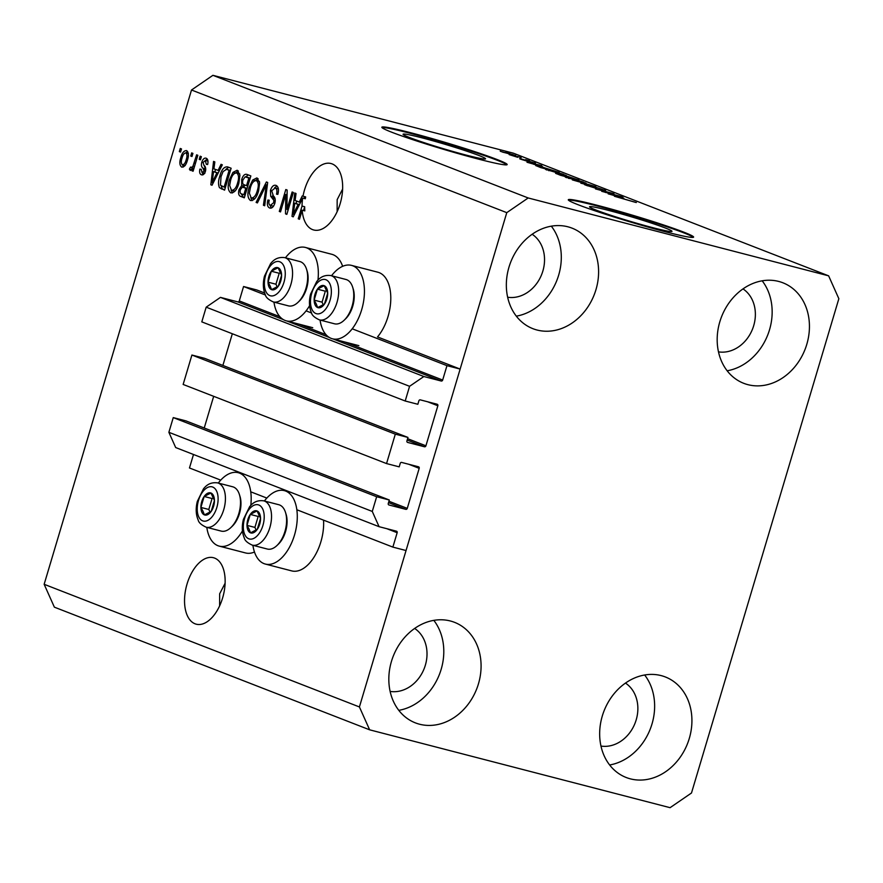 <?xml version="1.0" encoding="UTF-8"?>
<svg xmlns="http://www.w3.org/2000/svg" width="883" height="883" viewBox="0 0 883 883"><rect width="100%" height="100%" fill="white"/><g stroke="black" fill="none" stroke-linecap="round" stroke-linejoin="round"><path stroke-width="1.32" d="M265.452 295.032L243.565 286.522L256.743 289.944L264.613 293.001M407.957 437.438L204.558 358.31L191.909 355.032L395.308 434.16L407.957 437.438L406.931 440.882A1.302 1.082 -68.7 0 0 407.615 442.405L424.48 446.776A1.302 1.082 -68.7 0 0 425.915 445.805L437.847 405.761A1.302 1.082 -68.7 0 0 437.162 404.237L420.297 399.867A1.302 1.082 -68.7 0 0 418.873 400.838L417.847 404.282L405.198 401.003L409.58 386.301L423.851 376.522L441.246 381.026A1.302 1.082 -68.7 0 0 442.67 380.043L446.964 365.65L352.207 328.796M311.556 312.979L306.103 310.86M446.964 365.65L460.142 369.072L377.516 336.92A37.925 20.993 104.5 0 0 388.023 316.578A37.925 20.993 104.5 0 0 377.88 272.218L351.522 265.386A37.925 20.993 104.5 0 1 361.666 309.745A37.925 20.993 104.5 0 1 332.494 338.807A37.925 20.993 104.5 0 1 320.054 320.043M279.889 316.71L239.282 300.915L243.565 286.522M239.282 300.915A1.302 1.082 -68.7 0 1 237.847 301.898L220.452 297.383L423.851 376.522M409.58 386.301L206.181 307.174L220.452 297.383M405.198 401.003L201.799 321.876L206.181 307.174M222.88 365.441L232.328 333.752M191.909 355.032L183.145 384.447L386.544 463.575L395.308 434.16M460.142 369.072L406.048 550.528L392.869 547.107L397.162 532.714A1.302 1.082 -68.7 0 0 396.478 531.191L379.083 526.687L372.273 511.434L376.655 496.732L389.304 500.01L388.277 503.453A1.302 1.082 -68.7 0 0 388.962 504.977L405.827 509.348A1.302 1.082 -68.7 0 0 407.262 508.376L419.193 468.332A1.302 1.082 -68.7 0 0 418.52 466.798L401.644 462.427A1.302 1.082 -68.7 0 0 400.22 463.409L399.193 466.853L386.544 463.575M204.227 428.012L213.675 396.324M389.304 500.01L185.916 420.882L173.256 417.604L376.655 496.732M372.273 511.434L168.874 432.306L173.256 417.604M379.083 526.687L175.684 447.56L168.874 432.306M220.728 480.131L189.47 467.979L193.498 454.48M392.869 547.107L296.854 509.756M266.832 498.067L250.75 491.82M653.067 227.748A43.024 2.34 16.6 0 0 671.996 231.357A43.024 2.34 16.6 0 0 650.815 222.891A43.024 2.34 16.6 0 0 608.453 210.386A43.024 2.34 16.6 0 0 589.535 206.777A43.024 2.34 16.6 0 0 610.716 215.242A43.024 2.34 16.6 0 0 653.067 227.748M466.621 155.209A43.024 2.34 16.6 0 0 485.551 158.819A43.024 2.34 16.6 0 0 464.359 150.364A43.024 2.34 16.6 0 0 422.008 137.847A43.024 2.34 16.6 0 0 403.078 134.238A43.024 2.34 16.6 0 0 424.259 142.704A43.024 2.34 16.6 0 0 466.621 155.209M478.398 159.095A65.386 3.554 16.6 0 0 507.162 164.58A65.386 3.554 16.6 0 0 474.966 151.721A65.386 3.554 16.6 0 0 410.606 132.715A65.386 3.554 16.6 0 0 381.842 127.229A65.386 3.554 16.6 0 0 414.028 140.088A65.386 3.554 16.6 0 0 478.398 159.095M506.809 164.823A65.386 3.554 16.6 0 0 410.418 133.344A65.386 3.554 16.6 0 0 382.008 127.616M664.844 231.633A65.386 3.554 16.6 0 0 693.608 237.119A65.386 3.554 16.6 0 0 661.422 224.26A65.386 3.554 16.6 0 0 597.051 205.253A65.386 3.554 16.6 0 0 568.288 199.757A65.386 3.554 16.6 0 0 600.484 212.626A65.386 3.554 16.6 0 0 664.844 231.633M693.254 237.35A65.386 3.554 16.6 0 0 596.864 205.882A65.386 3.554 16.6 0 0 568.453 200.154M195.044 623.795A34.327 19.007 -75.5 0 0 196.225 624.182A34.327 19.007 -75.5 0 0 222.946 596.798A34.327 19.007 -75.5 0 0 214.635 558.1A34.327 19.007 -75.5 0 0 213.454 557.714A34.327 19.007 -75.5 0 0 186.732 585.098A34.327 19.007 -75.5 0 0 195.044 623.795M312.56 229.613A34.327 19.007 -75.5 0 0 313.741 229.988A34.327 19.007 -75.5 0 0 340.463 202.604A34.327 19.007 -75.5 0 0 332.151 163.907A34.327 19.007 -75.5 0 0 330.97 163.532A34.327 19.007 -75.5 0 0 303.012 196.225L305.65 196.898A34.327 19.007 -75.5 0 0 305.341 198.763L302.703 198.079A34.327 19.007 -75.5 0 0 302.041 206.059L304.679 206.743A34.327 19.007 -75.5 0 0 304.812 210.894L302.174 210.209A34.327 19.007 -75.5 0 0 312.56 229.613M507.648 297.229A34.327 28.521 111.3 0 0 541.765 274.249A34.327 28.521 111.3 0 0 532.151 234.26M390.143 691.411A34.327 28.521 111.3 0 0 424.248 668.431A34.327 28.521 111.3 0 0 414.635 628.442M600.981 746.058A34.327 28.521 111.3 0 0 635.098 723.078A34.327 28.521 111.3 0 0 625.473 683.089M718.497 351.864A34.327 28.521 111.3 0 0 752.603 328.884A34.327 28.521 111.3 0 0 742.989 288.896M778.696 281.434A53.94 44.823 -68.7 0 1 782.868 282.781A53.94 44.823 -68.7 0 1 805.991 346.831A53.94 44.823 -68.7 0 1 747.923 384.668A53.94 44.823 -68.7 0 1 743.751 383.321A53.94 44.823 -68.7 0 1 720.627 319.271A53.94 44.823 -68.7 0 1 778.696 281.434M762.172 280.805A53.94 44.823 -68.7 0 1 767.802 334.8A53.94 44.823 -68.7 0 1 727.162 370.783M661.19 675.616A53.94 44.823 -68.7 0 1 665.352 676.963A53.94 44.823 -68.7 0 1 688.475 741.014A53.94 44.823 -68.7 0 1 630.407 778.861A53.94 44.823 -68.7 0 1 626.235 777.515A53.94 44.823 -68.7 0 1 603.111 713.464A53.94 44.823 -68.7 0 1 661.19 675.616M644.656 674.998A53.94 44.823 -68.7 0 1 650.285 728.983A53.94 44.823 -68.7 0 1 609.645 764.976M450.341 620.981A53.94 44.823 -68.7 0 1 454.513 622.327A53.94 44.823 -68.7 0 1 477.637 686.378A53.94 44.823 -68.7 0 1 419.568 724.226A53.94 44.823 -68.7 0 1 415.396 722.879A53.94 44.823 -68.7 0 1 392.273 658.828A53.94 44.823 -68.7 0 1 450.341 620.981M433.818 620.363A53.94 44.823 -68.7 0 1 439.447 674.347A53.94 44.823 -68.7 0 1 398.807 710.34M567.857 226.788A53.94 44.823 -68.7 0 1 572.029 228.134A53.94 44.823 -68.7 0 1 595.153 292.185A53.94 44.823 -68.7 0 1 537.085 330.032A53.94 44.823 -68.7 0 1 532.913 328.686A53.94 44.823 -68.7 0 1 509.789 264.635A53.94 44.823 -68.7 0 1 567.857 226.788M551.323 226.169A53.94 44.823 -68.7 0 1 556.952 280.154A53.94 44.823 -68.7 0 1 516.323 316.147M252.902 545.297A37.925 20.993 -75.5 0 0 265.341 564.06L291.699 570.893A37.925 20.993 -75.5 0 0 320.871 541.831A37.925 20.993 -75.5 0 0 323.553 520.142M265.341 564.06A37.925 20.993 -75.5 0 0 294.514 534.999A37.925 20.993 -75.5 0 0 284.37 490.639A37.925 20.993 -75.5 0 0 264.392 500.992M254.481 552.007A37.925 20.993 104.5 0 1 245.595 552.957L219.238 546.124A37.925 20.993 104.5 0 1 206.799 527.361M242.45 530.926A37.925 20.993 104.5 0 1 219.238 546.124M331.544 275.739A37.925 20.993 104.5 0 1 351.522 265.386M273.951 302.107A37.925 20.993 -75.5 0 0 286.39 320.871A37.925 20.993 -75.5 0 0 309.602 305.673M225.11 583.244L219.646 593.829L219.624 605.87M342.626 189.061L337.163 199.646L337.14 211.677M838.85 298.708L691.488 793L670.087 807.68L369.635 729.822L54.371 607.162L44.15 584.292L191.512 90L212.913 75.32L513.365 153.178L828.629 275.838L838.85 298.708M302.703 198.079L293.222 216.843L292.019 216.379L294.756 193.002L296.037 193.509L295.121 200.452L299.271 202.064L302.251 195.927L303.012 196.225M302.174 210.209L299.48 219.282L298.244 218.807L302.041 206.059M286.942 209.426L292.141 191.986L293.366 192.472L286.843 214.37L285.529 213.852L285.728 194.448L280.518 211.909L279.293 211.423L285.816 189.525L287.141 190.044L286.942 209.426L288.211 209.746M278.421 188.951L275.209 187.947L271.699 190.761L273.421 196.059C275.176 197.384 275.651 199.801 274.834 203.311C273.498 207.097 271.754 208.653 269.602 207.98C267.406 206.898 266.843 204.238 267.902 200.022L269.216 200.209C268.52 202.991 268.885 204.724 270.319 205.397L273.609 202.781L273.885 200.408L270.717 196.291L270.441 190.342C271.898 186.302 273.774 184.657 276.081 185.419C278.487 186.677 279.083 189.657 277.847 194.359L276.522 194.172C277.328 190.894 276.887 188.819 275.209 187.947L277.306 188.487M270.319 205.397L273.509 206.225M256.125 202.417L266.39 181.975L267.67 182.472L264.69 205.75L263.421 205.253L266.335 184.801L257.406 202.913L256.125 202.417L257.483 202.77M257.163 178.068L259.635 182.858L258.598 190.838C256.798 197.406 254.094 200.64 250.463 200.529C247.582 198.145 247.141 193.785 249.127 187.45L252.681 180.055L256.787 177.947M237.439 170.386L239.911 175.187L238.874 183.167C237.074 189.735 234.37 192.969 230.739 192.858C227.858 190.474 227.417 186.103 229.403 179.779L232.957 172.384L237.063 170.276M218.068 170.474L221.048 164.326L222.328 164.834L212.019 185.253L210.816 184.79L213.554 161.412L214.834 161.909L213.918 168.863L219.315 170.794M179.337 151.589L180.264 148.465L181.501 148.94L180.562 152.075L179.337 151.589L180.607 151.92M369.635 729.822L359.414 706.952L44.15 584.292M359.414 706.952L506.776 212.648L191.512 90M342.637 266.324A37.925 20.993 -75.5 0 0 331.776 254.282L305.419 247.45A37.925 20.993 -75.5 0 0 285.441 257.803M180.772 157.737C182.03 152.925 183.962 150.552 186.589 150.607C188.675 152.362 188.962 155.54 187.45 160.143C186.192 164.867 184.26 167.185 181.677 167.108C179.602 165.397 179.304 162.273 180.772 157.737L182.053 158.068C180.949 161.214 181.059 163.476 182.384 164.845L185.165 165.562M190.739 156.026L191.666 152.902L192.902 153.377L191.975 156.512L190.739 156.026L192.019 156.357M191.291 167.671L192.947 166.247L196.6 154.823L197.836 155.298L193.09 171.225L191.854 170.75L192.615 168.2L190.309 170.463L189.404 169.161L190.54 167.064L193.995 168.377M199.216 159.326L200.143 156.203L201.379 156.677L200.441 159.812L199.216 159.326L200.485 159.657M207.891 161.114L205.463 160.485L203.134 162.34L203.885 165.22C205.485 166.28 206.004 168.3 205.452 171.28C204.392 174.205 203.035 175.364 201.357 174.768C199.735 174.072 199.249 172.185 199.9 169.117L201.225 169.315L201.997 172.472L204.116 171.125L203.013 168.2C201.467 167.174 201.059 165.187 201.777 162.251C202.902 158.995 204.381 157.66 206.225 158.245C207.913 159.095 208.388 161.181 207.637 164.514L206.324 164.315L205.253 160.43L207.737 161.081M201.997 172.472L204.889 173.234M219.801 176.203C221.523 169.635 224.127 166.534 227.615 166.887L231.114 168.245L224.591 190.143L219.481 187.704C218.112 184.624 218.222 180.783 219.801 176.203L221.081 176.534M241.677 179.536C243.046 175.32 244.878 173.642 247.185 174.503L250.838 175.916L244.315 197.825L240.629 196.39C238.642 195.596 238.112 193.333 239.017 189.613L241.71 185.54L241.677 179.536L242.957 179.867M605.55 192.328L621.477 196.611L601.709 191.324L611.411 193.178L595.473 188.896L613.928 193.675L605.506 192.472M604.204 190.364L604.336 189.911C606.588 190.827 605.837 190.794 602.074 189.845L600.606 189.304C603.155 189.944 603.641 189.944 602.074 189.315L596.522 187.56C594.745 187.152 594.568 187.229 595.992 187.814C597.438 188.432 596.809 188.41 594.127 187.737L585.628 185.088C583.542 184.26 584.16 184.26 587.493 185.099L588.961 185.64C586.776 185.088 586.367 185.088 587.747 185.64L594.425 187.604L592.659 186.633L595.23 187.064L605.672 190.562M602.923 190.055L602.074 189.315M596.522 187.56C594.745 187.152 594.568 187.229 595.992 187.814L596.731 188.256M585.628 185.088L584.369 184.481M586.798 185.529L587.681 185.838M594.358 187.803L593.762 187.196M572.316 179.878L595.771 186.611L580.871 183.211L593.045 185.827L572.316 179.878M566.489 177.649C564.226 176.644 565.826 176.854 571.279 178.278L586.025 183.167L565.241 177.019M585.286 183.035L586.025 183.167M546.765 169.977C544.502 168.973 546.102 169.183 551.555 170.607L566.301 175.496L545.517 169.348M565.562 175.364L566.301 175.496M542.604 166.644L526.996 162.251L541.654 165.562L538.464 165.033L542.57 166.766M505.893 151.986L509.756 153.145L505.893 151.986M506.776 212.648L528.189 197.969L212.913 75.32M528.189 197.969L828.629 275.838M514.899 155.507L501.114 151.556L515.904 155.607M501.114 151.556L500.208 151.114M517.295 156.423L521.158 157.582L517.295 156.423M517.747 157.163L509.149 154.591L517.703 157.306M525.617 159.657L529.48 160.827L525.617 159.657M534.392 163.068L534.491 162.737C536.08 163.377 535.628 163.388 533.111 162.759L528.288 161.103C529.679 161.688 529.314 161.721 527.206 161.214L520.639 159.161C519.038 158.532 519.381 158.499 521.665 159.061L535.484 163.212M531.643 162.218L532.482 162.207M527.868 160.838L528.288 161.103C529.679 161.688 529.314 161.721 527.206 161.214M520.639 159.161C519.038 158.532 519.381 158.499 521.665 159.061L521.533 159.492M523.133 159.602L522.46 159.812M525.804 160.463L525.065 160.033M535.882 165.662L559.226 172.395L540.771 167.615L535.705 165.529M556.82 173.852C554.844 173.079 555.308 173.057 558.199 173.785L578.939 180.066L560.495 175.287L555.562 173.267M561.378 175.507L566.93 176.788L563.321 175.231M623.817 198.233L608.199 193.841L622.857 197.152L619.667 196.622L623.773 198.355M635.716 202.417L614.425 196.269L636.345 202.538M502.46 152.053L513.056 154.646L503.012 152.229M527.041 161.17L527.239 160.485M533.564 164.106L540.043 165.927L533.531 164.216M541.698 167.693L555.826 171.357L543.089 167.328L538.299 166.324L541.654 167.836M549.083 170.187L563.553 174.326L552.736 171.07L549.083 170.187L548.851 170.728M564.369 175.11L563.553 174.326M563.365 175.43L559.734 174.348C557.747 173.852 557.637 173.929 559.403 174.58L561.422 175.364M559.734 174.348C557.747 173.852 557.637 173.929 559.403 174.58L559.325 174.834M569.082 177.351L575.55 179.028L567.537 176.324C565.363 175.783 565.12 175.827 566.809 176.468L569.038 177.494M567.537 176.324C565.363 175.783 565.12 175.827 566.809 176.468L566.743 176.721M568.795 177.869L583.277 181.997L572.46 178.741L568.575 178.399M584.093 182.781L583.277 181.997M614.767 195.695L621.257 197.516L614.734 195.816M317.957 280.132A37.925 20.993 -75.5 0 0 305.419 247.45M218.289 483.056A37.925 20.993 104.5 0 1 238.267 472.703A37.925 20.993 104.5 0 1 250.805 505.374M183.333 167.008L182.582 164.9M188.322 153.499L185.883 152.869L187.571 151.379M185.022 165.529L182.626 164.9M182.384 164.845C184.139 164.613 185.419 162.891 186.214 159.68C187.317 156.512 187.207 154.249 185.883 152.869L188.377 153.51M187.483 160.011L186.214 159.68M185.883 152.869C184.128 153.112 182.847 154.845 182.053 158.057M193.134 171.081L191.854 170.75M193.885 168.532L192.615 168.2M191.622 169.735L189.404 169.161M193.929 168.355L191.401 167.704M194.459 166.633L192.947 166.247M195.419 163.41L194.139 163.079M203.024 174.757L202.218 172.538M201.192 169.448L199.9 169.117M205.397 171.457L204.116 171.125M205.717 170.066L204.128 169.646M205.783 169.028L203.984 165.342M203.068 162.582L201.777 162.251M205.496 160.485L207.196 158.929M212.086 185.121L210.816 184.79M215.033 171.953L215.331 169.404M218.189 173.035L213.565 171.578L212.097 182.737L216.898 172.869L213.565 171.578M215.11 179.128L213.885 178.808M218.112 173.189L216.898 172.869M213.145 183.013L212.097 182.737M224.679 189.845L219.481 187.704M222.108 188.388L221.214 185.894M225.916 169.26L228.741 167.317M229.635 170.187L226.545 169.359L223.09 171.545L221.026 176.71L220.485 185.209L224.116 187.108L229.116 170.331L227.008 169.503L230.441 170.496M225.397 187.439L224.116 187.108M230.397 170.662L229.116 170.331M232.45 192.947L231.048 190.055M230.684 180.11L229.403 179.779M235.209 172.969L232.957 172.384M235.794 172.825L238.377 170.971M239.746 173.863L238.852 173.521M231.986 190.419L235.044 191.114M239.326 173.642L236.688 172.958C233.962 172.913 231.942 175.375 230.618 180.32L229.657 185.474L231.489 190.298L234.403 191.059M231.489 190.298C234.282 190.331 236.346 187.781 237.659 182.649C239.138 177.969 238.818 174.735 236.688 172.958L239.061 173.554M238.929 182.98L237.659 182.649M244.403 197.516L243.267 197.075L241.214 193.73M240.297 189.944L239.017 189.613M243.178 187.24L244.348 186.225L241.71 185.54M244.348 186.225L243.785 184.569M245.794 176.865L248.278 174.922M250.165 178.178L245.121 176.865L242.924 180C242.229 182.792 242.693 184.381 244.282 184.801L246.556 185.684L248.84 178.002L245.121 176.865M247.119 188.41L244.977 187.814M243.84 194.779L245.794 188.245L242.339 187.13L240.364 189.735C239.757 192.351 240.253 193.774 241.821 193.995L245.121 195.11M247.074 188.576L245.794 188.245M246.247 188.079L242.339 187.13M247.836 186.015L246.556 185.684M250.121 178.333L248.84 178.002M252.163 200.618L250.772 197.726M250.397 187.781L249.127 187.45M254.933 180.64L252.681 180.055M255.518 180.496L258.101 178.653M259.47 181.534L258.576 181.192M251.71 198.09L254.768 198.785M259.05 181.313L256.412 180.629C253.686 180.585 251.666 183.046 250.342 187.991L249.37 193.145L251.213 197.969L254.127 198.73M251.213 197.969C254.006 198.002 256.059 195.452 257.383 190.32C258.862 185.64 258.542 182.406 256.412 180.629L258.785 181.236M258.653 190.651L257.383 190.32M264.712 205.584L263.421 205.253M267.339 185.066L266.335 184.801M271.28 208.068L270.032 205.264M269.183 200.353L267.902 200.022M274.889 203.112L273.609 202.781M275.286 200.772L273.885 200.408M275.154 198.984L273.344 196.975L270.717 196.291M273.344 196.975L272.704 195.264M271.721 190.673L270.441 190.342M274.613 187.792L276.986 185.96M286.887 214.205L285.529 213.852M287.085 194.801L285.728 194.448M280.562 211.754L279.293 211.423M293.288 216.71L292.019 216.379M296.235 203.554L296.533 201.004M300.529 202.384L299.271 202.064M304.006 198.421L304.845 196.699M299.392 204.624L294.767 203.167L293.299 214.337L298.101 204.47L294.767 203.167M296.313 210.717L295.088 210.408M299.315 204.779L298.101 204.47M294.348 214.602L293.299 214.337M299.525 219.139L298.244 218.807M303.542 210.562L304.679 206.743M315.132 304.955A11.446 6.336 -75.5 0 0 317.659 307.582A11.446 6.336 -75.5 0 0 324.425 304.105A11.446 6.336 -75.5 0 0 327.692 293.156A11.446 6.336 -75.5 0 0 324.182 285.684A11.446 6.336 -75.5 0 0 317.416 289.16A11.446 6.336 -75.5 0 0 314.149 300.11A11.446 6.336 -75.5 0 0 315.132 304.955M316.257 303.94L317.659 307.582L324.425 304.105L327.692 293.156L324.182 285.684L317.416 289.16L314.149 300.11L316.257 303.94M352.659 287.196L353.244 289.061A20.662 11.435 104.5 0 1 345.496 318.94L344.083 320.297A22.881 12.671 -75.5 0 0 352.659 287.196A22.881 12.671 -75.5 0 0 351.798 284.977A22.881 12.671 -75.5 0 0 345.959 279.481L330.882 275.573A22.881 12.671 104.5 0 1 336.721 281.07A22.881 12.671 104.5 0 1 335.209 307.196A22.881 12.671 104.5 0 1 319.403 319.878C314.635 317.659 311.997 315.297 311.467 312.792C309.127 307.361 308.829 301.125 310.584 294.083L316.743 281.478C318.531 279.425 322.372 274.425 330.882 275.573M319.403 319.878L334.469 323.785A22.881 12.671 -75.5 0 0 344.083 320.297M326.732 290.485L325.319 291.202L322.063 302.152L323.321 304.845M325.319 291.202L317.416 289.16M322.063 302.152L314.149 300.11M247.98 530.208A11.446 6.336 -75.5 0 0 250.507 532.835A11.446 6.336 -75.5 0 0 257.273 529.359A11.446 6.336 -75.5 0 0 260.54 518.409A11.446 6.336 -75.5 0 0 257.041 510.937A11.446 6.336 -75.5 0 0 250.264 514.414A11.446 6.336 -75.5 0 0 246.997 525.363A11.446 6.336 -75.5 0 0 247.98 530.208M249.105 529.182L250.507 532.835L257.273 529.359L260.54 518.409L257.041 510.937L250.264 514.414L246.997 525.363L249.105 529.182M285.507 512.449L286.092 514.314A20.662 11.435 104.5 0 1 278.344 544.193L276.931 545.539A22.881 12.671 -75.5 0 0 285.507 512.449A22.881 12.671 -75.5 0 0 284.646 510.219A22.881 12.671 -75.5 0 0 278.807 504.723L263.73 500.827A22.881 12.671 104.5 0 1 269.58 506.312A22.881 12.671 104.5 0 1 268.057 532.449A22.881 12.671 104.5 0 1 252.251 545.131C247.483 542.913 244.845 540.551 244.315 538.045C241.975 532.615 241.677 526.378 243.432 519.336L249.602 506.732C251.379 504.679 255.22 499.679 263.73 500.827M252.251 545.131L267.328 549.038A22.881 12.671 -75.5 0 0 276.931 545.539M259.58 515.738L258.178 516.456L254.911 527.405L256.169 530.087M258.178 516.456L250.264 514.414M254.911 527.405L246.997 525.363M201.876 512.272A11.446 6.336 -75.5 0 0 204.403 514.899A11.446 6.336 -75.5 0 0 211.169 511.423A11.446 6.336 -75.5 0 0 214.437 500.473A11.446 6.336 -75.5 0 0 210.938 493.001A11.446 6.336 -75.5 0 0 204.161 496.478A11.446 6.336 -75.5 0 0 200.894 507.427A11.446 6.336 -75.5 0 0 201.876 512.272M203.002 511.246L204.403 514.899L211.169 511.423L214.437 500.473L210.938 493.001L204.161 496.478L200.894 507.427L203.002 511.246M239.403 494.513L239.988 496.378A20.662 11.435 104.5 0 1 232.24 526.257L230.827 527.604A22.881 12.671 -75.5 0 0 239.403 494.513A22.881 12.671 -75.5 0 0 238.542 492.284A22.881 12.671 -75.5 0 0 232.704 486.787L217.626 482.891A22.881 12.671 104.5 0 1 223.476 488.376A22.881 12.671 104.5 0 1 221.953 514.513A22.881 12.671 104.5 0 1 206.147 527.195C201.379 524.977 198.741 522.615 198.211 520.109C195.871 514.679 195.573 508.442 197.328 501.401L203.498 488.796C205.275 486.743 209.116 481.743 217.626 482.891M206.147 527.195L221.225 531.102A22.881 12.671 -75.5 0 0 230.827 527.604M213.476 497.802L212.075 498.52L208.807 509.469L210.066 512.151M212.075 498.52L204.161 496.478M208.807 509.469L200.894 507.427M269.028 287.019A11.446 6.336 -75.5 0 0 271.556 289.646A11.446 6.336 -75.5 0 0 278.322 286.169A11.446 6.336 -75.5 0 0 281.589 275.22A11.446 6.336 -75.5 0 0 278.079 267.748A11.446 6.336 -75.5 0 0 271.313 271.224A11.446 6.336 -75.5 0 0 268.046 282.174A11.446 6.336 -75.5 0 0 269.028 287.019M270.154 286.004L271.556 289.646L278.322 286.169L281.589 275.22L278.079 267.748L271.313 271.224L268.046 282.174L270.154 286.004M306.556 269.26L307.141 271.125A20.662 11.435 104.5 0 1 299.392 301.004L297.979 302.361A22.881 12.671 -75.5 0 0 306.556 269.26A22.881 12.671 -75.5 0 0 305.695 267.041A22.881 12.671 -75.5 0 0 299.856 261.545L284.779 257.637A22.881 12.671 104.5 0 1 290.617 263.134A22.881 12.671 104.5 0 1 289.105 289.26A22.881 12.671 104.5 0 1 273.3 301.942C268.531 299.723 265.893 297.361 265.364 294.856C263.024 289.425 262.726 283.189 264.481 276.147L270.639 263.542C272.428 261.489 276.269 256.489 284.779 257.637M273.3 301.942L288.366 305.849A22.881 12.671 -75.5 0 0 297.979 302.361M280.628 272.549L279.216 273.266L275.96 284.216L277.218 286.909M279.216 273.266L271.313 271.224M275.96 284.216L268.046 282.174M442.67 380.043L345.01 342.052M325.993 334.657L298.907 324.116M441.246 381.026L333.2 338.995M329.392 337.505L287.096 321.059M283.288 319.569L237.847 301.898M437.847 405.761L427.471 401.721M425.915 445.805L407.593 438.674M424.48 446.776L407.184 440.054M419.193 468.332L408.818 464.292M407.262 508.376L388.939 501.246M405.827 509.348L388.531 502.615M397.162 532.714L386.787 528.674M205.651 168.885L203.013 168.2M223.885 189.525L221.247 188.852M243.267 197.075L240.629 196.39M266.865 188.73L265.783 188.443M275.077 198.907L272.439 198.222M311.986 309.48A17.66 9.779 -75.5 0 0 326.335 308.167A17.66 9.779 -75.5 0 0 329.856 283.785A17.66 9.779 -75.5 0 0 315.518 285.099A17.66 9.779 -75.5 0 0 311.986 309.48M244.834 534.734A17.66 9.779 -75.5 0 0 259.183 533.409A17.66 9.779 -75.5 0 0 262.715 509.027A17.66 9.779 -75.5 0 0 248.366 510.352A17.66 9.779 -75.5 0 0 244.834 534.734M198.73 516.798A17.66 9.779 -75.5 0 0 213.079 515.473A17.66 9.779 -75.5 0 0 216.611 491.091A17.66 9.779 -75.5 0 0 202.262 492.416A17.66 9.779 -75.5 0 0 198.73 516.798M265.882 291.545A17.66 9.779 -75.5 0 0 280.231 290.231A17.66 9.779 -75.5 0 0 283.752 265.849A17.66 9.779 -75.5 0 0 269.414 267.163A17.66 9.779 -75.5 0 0 265.882 291.545M290.518 492.228L284.37 490.639M312.748 327.703L286.39 320.871M594.999 187.273L594.811 187.913M358.851 345.639L332.494 338.807M244.414 474.292L238.267 472.703M243.046 187.207L245.684 187.891M245.96 176.909L248.598 177.593"/></g></svg>
